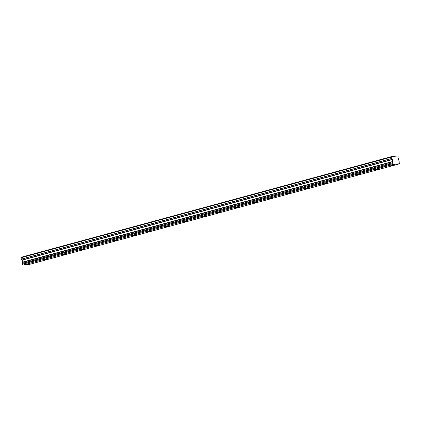 <?xml version="1.0" encoding="UTF-8"?>
<svg xmlns="http://www.w3.org/2000/svg" width="421" height="421" viewBox="0 0 421 421"><rect width="100%" height="100%" fill="white"/><g stroke="black" fill="none" stroke-linecap="round" stroke-linejoin="round"><path stroke-width="0.63" d="M392.151 162.916L392.272 163.648L22.118 264.256L21.997 263.525L392.198 162.816L22.045 263.425A0.879 0.689 74.8 0 0 22.466 262.436L392.63 161.748L22.466 262.436M392.198 162.816A0.879 0.689 74.8 0 0 392.619 161.827M395.193 164.769L391.083 165.327L395.193 164.769M30.822 263.804L26.712 264.362L30.822 263.804M48.173 259.083L44.063 259.641L48.173 259.083M65.523 254.368L61.413 254.926L65.523 254.368M82.874 249.653L78.769 250.211L82.874 249.653M100.224 244.938L96.12 245.496L100.224 244.938M117.575 240.223L113.47 240.78L117.575 240.223M134.925 235.507L130.82 236.065L134.925 235.507M152.276 230.792L148.171 231.35L152.276 230.792M169.626 226.077L165.521 226.63L169.626 226.077M186.977 221.357L182.872 221.914L186.977 221.357M204.332 216.641L200.222 217.199L204.332 216.641M221.683 211.926L217.573 212.484L221.683 211.926M239.033 207.211L234.923 207.769L239.033 207.211M256.384 202.496L252.279 203.054L256.384 202.496M273.734 197.781L269.629 198.338L273.734 197.781M291.085 193.065L286.98 193.623L291.085 193.065M308.435 188.345L304.33 188.903L308.435 188.345M325.786 183.63L321.681 184.188L325.786 183.63M343.136 178.914L339.031 179.472L343.136 178.914M360.487 174.199L356.382 174.757L360.487 174.199M377.837 169.484L373.732 170.042L377.837 169.484M392.63 161.748L392.383 159.543L391.43 158.512L391.204 157.128L391.509 156.607L398.419 155.912L398.882 156.354L399.108 157.738L398.524 158.928L399.024 161.18A0.879 0.689 74.8 0 0 399.75 162.059L399.903 162.98A0.879 0.689 74.8 0 0 399.45 163.758L393.04 164.406A0.879 0.689 74.8 0 0 392.351 163.737L392.272 163.648M391.509 156.607L21.355 257.215L21.05 257.731L21.318 259.204L391.472 158.596M393.04 164.406L22.976 265.088L29.233 264.456L399.397 163.848L29.254 264.451M22.476 262.351L22.229 260.152L21.318 259.204M22.887 265.014A0.879 0.689 74.8 0 0 22.197 264.346L392.351 163.737M391.204 157.128L21.05 257.731M391.43 158.512L21.276 259.12M392.298 159.38L22.145 259.989M22.229 260.152L392.383 159.543M392.698 161.501L22.545 262.109M22.976 265.088L393.13 164.479M392.672 161.675L22.518 262.283"/></g></svg>
